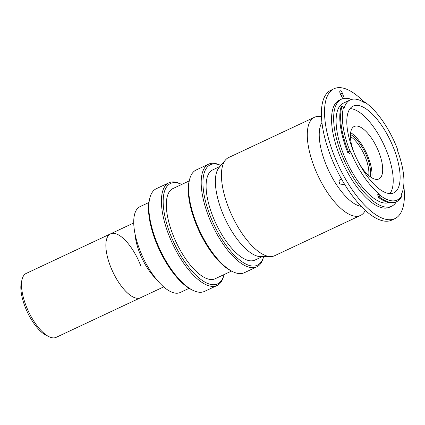 <?xml version="1.0" encoding="UTF-8"?>
<svg xmlns="http://www.w3.org/2000/svg" width="425" height="425" viewBox="0 0 425 425"><rect width="100%" height="100%" fill="white"/><g stroke="black" fill="none" stroke-linecap="round" stroke-linejoin="round"><path stroke-width="0.64" d="M49.167 336.765L46.5 335.506A32.773 13.047 -115.1 0 1 24.974 306.515A32.773 13.047 -115.1 0 1 21.415 282.046L22.148 279.188A35.296 14.046 64.9 0 0 25.978 305.548A35.296 14.046 64.9 0 0 49.167 336.765A35.296 14.046 64.9 0 0 56.169 337.344L163.71 286.88M140.702 265.657A35.296 14.046 64.9 0 0 110.516 233.862L26.18 273.434A35.296 14.046 64.9 0 0 22.148 279.188M110.516 233.862A35.296 14.046 64.9 0 0 110.314 265.976A35.296 14.046 64.9 0 0 140.505 297.771A35.296 14.046 64.9 0 1 137.987 298.318A35.296 14.046 64.9 0 1 111.499 268.892A35.296 14.046 64.9 0 1 110.516 233.862L133.721 222.971M134.98 233.734L135.171 235.562A35.296 14.046 64.9 0 0 154.955 277.722L156.235 279.034M148.862 202.502L139.979 206.667A47.398 18.865 64.9 0 0 139.713 249.788A47.398 18.865 64.9 0 0 180.248 292.485L189.13 288.315M368.709 175.488A25.213 10.035 64.9 0 0 365.686 158.095A25.213 10.035 64.9 0 0 350.407 136.494M350.439 134.459A26.472 10.535 -115.1 0 1 367.28 157.595A26.472 10.535 -115.1 0 1 370.292 176.763M263.596 256.631L263.346 257.592A56.727 22.578 -115.1 0 1 256.865 266.836A56.727 22.578 -115.1 0 1 208.351 215.741A56.727 22.578 -115.1 0 1 208.67 164.13A56.727 22.578 -115.1 0 1 219.927 165.054L220.819 165.479A55.463 22.079 64.9 0 0 209.939 215.241A55.463 22.079 64.9 0 0 240.215 260.44A55.463 22.079 64.9 0 0 263.59 256.631M208.67 164.13L196.111 170.027A56.727 22.578 64.9 0 0 189.63 179.276A56.727 22.578 64.9 0 0 195.787 221.632A56.727 22.578 64.9 0 0 233.049 271.809A56.727 22.578 64.9 0 0 244.301 272.733L256.865 266.836M233.049 271.809L231.715 271.182A55.463 22.079 -115.1 0 1 195.282 222.121A55.463 22.079 -115.1 0 1 189.258 180.699L189.63 179.276M189.205 180.928L172.885 188.583A49.794 19.821 64.9 0 0 172.598 233.883A49.794 19.821 64.9 0 0 215.188 278.736L231.508 271.081M181.688 184.455A55.463 22.079 64.9 0 0 181.475 184.354A55.463 22.079 64.9 0 0 170.159 233.909A55.463 22.079 64.9 0 0 200.669 279.289A55.463 22.079 64.9 0 0 223.933 274.832A55.463 22.079 64.9 0 0 223.991 274.603M223.933 274.832L223.566 276.261A56.727 22.578 -115.1 0 1 217.085 285.504A56.727 22.578 -115.1 0 1 168.566 234.403A56.727 22.578 -115.1 0 1 168.89 182.798A56.727 22.578 -115.1 0 1 180.147 183.722L181.475 184.354M168.89 182.798L156.326 188.695A56.727 22.578 64.9 0 0 149.844 197.938A56.727 22.578 64.9 0 0 156.007 240.3A56.727 22.578 64.9 0 0 193.269 290.477A56.727 22.578 64.9 0 0 204.521 291.401L217.085 285.504M193.269 290.477L191.935 289.845A55.463 22.079 -115.1 0 1 155.502 240.784A55.463 22.079 -115.1 0 1 149.478 199.367L149.844 197.938M219.959 166.494L212.665 169.915A49.794 19.821 64.9 0 0 212.383 215.215A49.794 19.821 64.9 0 0 254.968 260.068L262.262 256.647M365.335 210.348L364.985 210.981A54.203 21.574 -115.1 0 1 360.485 215.433A54.203 21.574 -115.1 0 1 314.123 166.605A54.203 21.574 -115.1 0 1 314.431 117.289A54.203 21.574 -115.1 0 1 320.732 116.668L321.443 116.806M360.485 215.433L274.64 255.712A54.203 21.574 -115.1 0 1 270.773 256.562A54.203 21.574 -115.1 0 1 228.278 206.885A54.203 21.574 -115.1 0 1 225.462 160.007A54.203 21.574 -115.1 0 1 228.586 157.574L314.431 117.289M361.239 206.337A47.775 19.013 -115.1 0 1 325.263 162.642A47.775 19.013 -115.1 0 1 321.911 122.522M270.773 256.562L260.923 256.658A50.044 19.917 -115.1 0 1 221.696 210.795A50.044 19.917 -115.1 0 1 219.093 167.514L225.462 160.007M397.502 149.218A55.845 22.228 64.9 0 0 364.682 102.027A1.259 0.499 -115.1 0 1 364.528 102.627A1.259 0.499 -115.1 0 1 364.204 102.568A54.708 21.776 64.9 0 0 350.221 99.939A54.708 21.776 64.9 0 0 344.462 107.206A1.259 0.499 -115.1 0 1 344.33 107.371A1.259 0.499 -115.1 0 1 343.655 106.967A55.845 22.228 64.9 0 0 350.126 151.512A1.259 0.499 -115.1 0 1 351.061 152.602A54.708 21.776 64.9 0 0 379.328 193.949A1.259 0.499 -115.1 0 1 380.136 195.399A55.845 22.228 64.9 0 0 401.965 195.171A1.259 0.499 -115.1 0 1 401.763 194.74A1.259 0.499 -115.1 0 1 401.652 193.715A54.708 21.776 64.9 0 0 397.768 151.236A1.259 0.499 -115.1 0 1 397.789 150.137A1.259 0.499 -115.1 0 1 397.842 150.121A55.845 22.228 64.9 0 0 397.502 149.218M363.827 102.329L364.57 101.979L363.439 101.448L362.822 101.74M350.221 99.939L343.31 103.179A54.708 21.776 64.9 0 0 343.002 152.952A54.708 21.776 64.9 0 0 388.817 202.624M394.081 149.255A47.903 19.067 64.9 0 0 353.111 106.101A47.903 19.067 64.9 0 0 352.84 149.68A47.903 19.067 64.9 0 0 393.81 192.833A47.903 19.067 64.9 0 0 394.081 149.255M389.943 193.572A47.903 19.067 64.9 0 0 387.175 152.495A47.903 19.067 64.9 0 0 350.072 108.598M358.976 163.099A28.996 11.539 64.9 0 0 378.866 178.957A28.996 11.539 64.9 0 0 379.031 152.58A28.996 11.539 64.9 0 0 354.237 126.459A28.996 11.539 64.9 0 0 353.717 151.895M371.806 177.778A28.996 11.539 64.9 0 0 368.363 157.585A28.996 11.539 64.9 0 0 350.63 132.648M349.987 151.555L348.553 152.049A57.104 22.727 -115.1 0 1 347.831 150.211A57.104 22.727 -115.1 0 1 341.934 106.5L341.094 106.893A57.104 22.727 64.9 0 0 346.997 150.604A57.104 22.727 64.9 0 0 347.714 152.442L350.126 151.512M396.674 201.652A57.104 22.727 -115.1 0 1 379.243 196.929L380.056 195.537L378.266 196.377L378.404 197.322A57.104 22.727 64.9 0 0 395.834 202.045L396.674 201.652A57.104 22.727 -115.1 0 0 401.561 196.701L401.965 195.171M351.533 99.45A59.123 23.529 64.9 0 0 341.44 99.19L339.347 100.167A59.123 23.529 64.9 0 0 339.007 153.956A59.123 23.529 64.9 0 0 389.571 207.214L391.664 206.231A59.123 23.529 64.9 0 0 396.328 201.817M341.44 99.19A59.123 23.529 64.9 0 0 341.1 152.973A59.123 23.529 64.9 0 0 391.664 206.231M363.545 101.501A71.724 28.549 64.9 0 0 333.992 88.756L330.847 90.233A71.724 28.549 64.9 0 0 330.443 155.486A71.724 28.549 64.9 0 0 391.786 220.097L394.926 218.625A71.724 28.549 64.9 0 0 403.75 185.374M333.992 88.756A71.724 28.549 64.9 0 0 333.582 154.009A71.724 28.549 64.9 0 0 394.926 218.625M344.314 183.812L343.411 184.498L339.809 184.014L338.858 180.784L340.127 179.488L341.626 179.217M342.38 93.197A2.646 1.052 64.9 0 0 340.117 90.812A2.646 1.052 64.9 0 0 340.101 93.218L340.728 94.844A2.646 1.052 64.9 0 0 342.991 97.229A2.646 1.052 64.9 0 0 343.007 94.823L342.38 93.197L340.441 94.106M378.404 197.322L379.243 196.929M378.266 196.377A1.259 0.499 64.9 0 0 377.448 194.831L379.328 193.949M351.061 152.602L349.175 153.483A1.259 0.499 64.9 0 0 348.197 152.4M347.714 152.442L348.553 152.049M341.934 106.5L343.655 106.967M341.126 95.705L343.007 94.823M344.117 107.366L344.462 107.206"/></g></svg>
